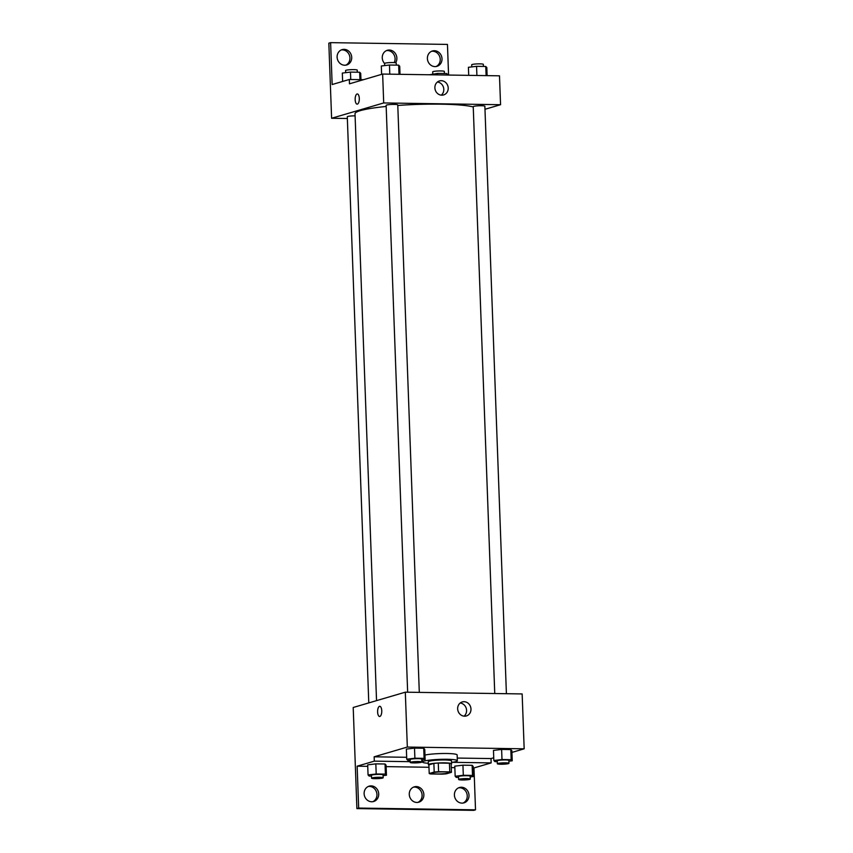 <?xml version="1.0" encoding="UTF-8"?>
<svg xmlns="http://www.w3.org/2000/svg" width="853" height="853" viewBox="0 0 853 853"><rect width="100%" height="100%" fill="white"/><g stroke="black" fill="none" stroke-linecap="round" stroke-linejoin="round"><path stroke-width="1.28" d="M448.294 773.042A8.733 1.002 -2.1 0 1 438.538 773.97A8.733 1.002 -2.1 0 1 431.607 773.245A8.733 1.002 -2.1 0 1 440.297 771.922A8.733 1.002 -2.1 0 1 449.051 772.605A8.733 1.002 -2.1 0 1 448.294 773.042M449.766 771.88L438.591 771.709A11.27 1.29 -2.1 0 0 434.188 772.061L429.208 773.522A11.27 1.29 -2.1 0 0 430.893 773.97L442.067 774.14A11.27 1.29 -2.1 0 0 446.471 773.788L451.45 772.317A11.27 1.29 -2.1 0 0 449.766 771.88L449.446 763.211L438.271 763.04L438.591 771.709M449.446 763.211A11.27 1.29 -2.1 0 1 451.141 763.659L451.45 772.317M438.271 763.04A11.27 1.29 -2.1 0 0 433.878 763.392L428.888 764.864L429.208 773.522M451.162 764.235A11.643 1.333 177.9 0 0 451.642 763.83A11.643 1.333 177.9 0 0 439.967 762.923A11.643 1.333 177.9 0 0 428.387 764.683A11.643 1.333 177.9 0 0 428.899 765.056M428.387 764.683L428.281 761.793A11.643 1.333 -2.1 0 1 439.86 760.034A11.643 1.333 -2.1 0 1 451.536 760.94L451.642 763.83M433.878 763.392L434.188 772.061M428.334 763.286A17.455 2.005 -2.1 0 1 422.459 762.006A17.455 2.005 -2.1 0 1 439.839 759.362A17.455 2.005 -2.1 0 1 457.357 760.727A17.455 2.005 -2.1 0 1 455.843 761.612A17.455 2.005 -2.1 0 1 451.589 762.433M424.975 755.054A17.455 2.005 -2.1 0 1 444.53 753.487A17.455 2.005 -2.1 0 1 457.144 754.948L457.357 760.727M406.668 757.293L374.147 756.803L374.307 761.143L357.14 766.186L358.676 808.068L356.895 808.591L353.206 707.489L405.314 692.178L407.329 747.057L374.147 756.803M493.738 757.763L490.997 758.562L457.251 758.061M511.928 752.41L524.168 748.817L407.329 747.057M508.878 761.185L512.237 760.791L511.864 750.683L510.819 749.563L501.617 749.424L493.471 750.405L493.834 760.513L494.889 761.622L497.256 761.665M421.777 759.874L425.135 759.479L424.762 749.371L423.717 748.252L414.515 748.113L406.369 749.094L406.732 759.202L407.787 760.311L410.144 760.343M490.997 758.562L491.157 762.902L473.98 767.945L475.516 809.828L473.746 810.35L356.895 808.591M405.314 692.178L522.153 693.937L524.168 748.817M457.656 708.843A7.293 6.611 -106.4 0 1 462.262 701.944A7.293 6.611 -106.4 0 1 470.653 707.073A7.293 6.611 -106.4 0 1 466.378 715.944A7.293 6.611 -106.4 0 1 457.656 708.843M381.76 710.773A5.097 2.079 90.9 0 1 379.606 716.477A5.097 2.079 90.9 0 1 377.602 711.359A5.097 2.079 90.9 0 1 379.766 706.295A5.097 2.079 90.9 0 1 381.76 710.773M464.043 716.157A7.293 6.611 73.6 0 0 466.25 708.374A7.293 6.611 73.6 0 0 460.183 703.021M379.766 706.295A5.097 2.079 -89.1 0 0 377.612 711.359A5.097 2.079 -89.1 0 0 379.606 716.477M491.157 762.902L452.41 762.315M475.516 809.828L358.676 808.068M458.583 787.831A7.997 7.25 -106.4 0 1 466.89 793.663A7.997 7.25 -106.4 0 1 463.062 803.057M368.293 786.477A7.997 7.25 -106.4 0 1 376.599 792.309A7.997 7.25 -106.4 0 1 372.772 801.703M413.438 787.148A7.997 7.25 -106.4 0 1 421.745 792.981A7.997 7.25 -106.4 0 1 417.917 802.385M422.459 761.868L421.851 761.857M410.197 761.676L374.307 761.143M383.093 775.622L386.452 775.228L386.078 765.12L385.034 764L375.832 763.861L367.686 764.842L368.059 774.95L369.104 776.059L371.471 776.102M470.195 776.944L473.554 776.539L473.18 766.431L472.135 765.312L462.934 765.173L454.788 766.154L455.161 776.262L456.206 777.371L458.573 777.414M473.98 767.945L473.244 767.935M454.841 767.657L451.28 767.604M428.974 767.274L386.142 766.623M367.739 766.346L357.14 766.186M454.404 795.071A7.997 7.25 -106.4 0 1 459.458 787.511A7.997 7.25 -106.4 0 1 468.66 793.141A7.997 7.25 -106.4 0 1 463.968 802.865A7.997 7.25 -106.4 0 1 454.404 795.071M364.124 793.716A7.997 7.25 -106.4 0 1 369.168 786.146A7.997 7.25 -106.4 0 1 378.369 791.787A7.997 7.25 -106.4 0 1 373.678 801.5A7.997 7.25 -106.4 0 1 364.124 793.716M409.269 794.399A7.997 7.25 -106.4 0 1 414.313 786.829A7.997 7.25 -106.4 0 1 423.514 792.458A7.997 7.25 -106.4 0 1 418.823 802.183A7.997 7.25 -106.4 0 1 409.269 794.399M376.536 700.633L355.019 113.726A61.096 7.016 -2.1 0 1 386.174 106.454M397.786 105.452A61.096 7.016 -2.1 0 1 473.244 106.956M506.405 693.702L484.867 106.22A5.822 0.672 177.9 0 0 480.25 105.74A5.822 0.672 177.9 0 0 473.735 106.358A5.822 0.672 177.9 0 0 473.234 106.646L494.751 693.521M368.784 702.915L347.288 116.754A5.822 0.672 -2.1 0 1 355.093 115.837M407.649 692.21L386.132 105.335A5.822 0.672 -2.1 0 1 391.922 104.45A5.822 0.672 -2.1 0 1 397.765 104.908L419.303 692.391M484.973 109.291L500.551 104.706L383.701 102.946L331.604 118.268L347.352 118.503M500.551 104.706L499.495 75.821L382.645 74.062L349.474 83.818L349.314 79.489L332.148 84.532L330.612 42.65L328.831 43.172L331.604 118.268M448.571 75.053L447.452 44.409L330.612 42.65M434.881 87.838A7.293 6.611 -106.4 0 1 439.487 80.939A7.293 6.611 -106.4 0 1 447.889 86.078A7.293 6.611 -106.4 0 1 443.603 94.939A7.293 6.611 -106.4 0 1 434.881 87.838M382.645 74.062L383.701 102.946M359.305 98.447A5.097 2.079 90.9 0 1 357.151 104.141A5.097 2.079 90.9 0 1 355.157 99.023A5.097 2.079 90.9 0 1 357.311 93.958A5.097 2.079 90.9 0 1 359.305 98.447M357.311 93.958A5.097 2.079 -89.1 0 0 355.157 99.023A5.097 2.079 -89.1 0 0 357.151 104.141M441.268 95.152A7.293 6.611 73.6 0 0 443.485 87.379A7.293 6.611 73.6 0 0 437.418 82.027M386.43 50.615A7.997 7.25 -106.4 0 1 393.67 54.144A7.997 7.25 -106.4 0 1 394.235 62.6M341.285 49.943A7.997 7.25 -106.4 0 1 349.943 57.929A7.997 7.25 -106.4 0 1 345.764 65.169M431.575 51.297A7.997 7.25 -106.4 0 1 440.233 59.283A7.997 7.25 -106.4 0 1 436.054 66.523M349.314 79.489L363.485 79.702M384.596 63.506A7.997 7.25 -106.4 0 1 382.261 57.865A7.997 7.25 -106.4 0 1 387.305 50.295A7.997 7.25 -106.4 0 1 395.397 53.536A7.997 7.25 -106.4 0 1 395.621 62.759M351.713 57.407A7.997 7.25 -106.4 0 1 346.67 64.967A7.997 7.25 -106.4 0 1 337.468 59.337A7.997 7.25 -106.4 0 1 342.16 49.613A7.997 7.25 -106.4 0 1 351.713 57.407M442.003 58.761A7.997 7.25 -106.4 0 1 436.96 66.331A7.997 7.25 -106.4 0 1 427.748 60.691A7.997 7.25 -106.4 0 1 432.45 50.977A7.997 7.25 -106.4 0 1 442.003 58.761M487.116 75.64L486.818 67.579L485.773 66.47L476.571 66.331L468.414 67.302L468.713 75.363M485.773 66.47L486.103 75.629M476.571 66.331L476.902 75.49M471.773 66.897L471.698 64.764A5.822 0.672 -2.1 0 1 477.488 63.89A5.822 0.672 -2.1 0 1 483.331 64.338L483.406 66.427M400.014 74.328L399.716 66.267L398.671 65.159L389.469 65.02L381.312 65.99L381.622 74.36M398.671 65.159L399.001 74.307M389.469 65.02L389.8 74.168M384.671 65.585L384.596 63.453A5.822 0.672 -2.1 0 1 390.386 62.578A5.822 0.672 -2.1 0 1 396.229 63.026L396.304 65.116M447.836 75.043L446.769 73.55L437.568 73.411L429.432 74.765M446.769 73.55L446.823 75.032M437.568 73.411L437.632 74.893M432.78 73.987L432.695 71.855A5.822 0.672 -2.1 0 1 438.485 70.97A5.822 0.672 -2.1 0 1 444.328 71.428L444.402 73.518M360.947 79.66L360.712 73.347L359.667 72.238L350.466 72.1L342.32 73.07L342.629 81.451M359.667 72.238L359.945 79.649M350.466 72.1L350.743 79.51M345.678 72.676L345.593 70.543A5.822 0.672 -2.1 0 1 351.383 69.658A5.822 0.672 -2.1 0 1 357.226 70.117L357.3 72.206M512.237 760.791L511.192 759.671L501.99 759.533L493.834 760.513M497.331 763.755L497.224 760.865A5.822 0.672 -2.1 0 1 503.014 759.98A5.822 0.672 -2.1 0 1 508.857 760.439L508.953 763.328A5.822 0.672 -2.1 0 1 508.452 763.616A5.822 0.672 -2.1 0 1 501.948 764.235A5.822 0.672 -2.1 0 1 497.331 763.755A5.822 0.672 -2.1 0 1 503.121 762.87A5.822 0.672 -2.1 0 1 508.953 763.328M511.864 750.683L510.819 749.563L511.192 759.671M510.819 749.563L501.617 749.424L501.99 759.533M501.617 749.424L493.471 750.405M425.135 759.479L424.09 758.36L414.889 758.221L406.732 759.202M410.229 762.443L410.122 759.554A5.822 0.672 -2.1 0 1 415.912 758.669A5.822 0.672 -2.1 0 1 421.745 759.127L421.851 762.017A5.822 0.672 -2.1 0 1 421.35 762.305A5.822 0.672 -2.1 0 1 414.846 762.923A5.822 0.672 -2.1 0 1 410.229 762.443A5.822 0.672 -2.1 0 1 416.019 761.558A5.822 0.672 -2.1 0 1 421.851 762.017M424.762 749.371L423.717 748.252L424.09 758.36M423.717 748.252L414.515 748.113L414.889 758.221M414.515 748.113L406.369 749.094M473.554 776.539L472.509 775.42L463.307 775.281L455.161 776.262M458.647 779.503L458.541 776.614A5.822 0.672 -2.1 0 1 464.331 775.729A5.822 0.672 -2.1 0 1 470.174 776.187L470.28 779.077A5.822 0.672 -2.1 0 1 469.779 779.365A5.822 0.672 -2.1 0 1 463.264 779.983A5.822 0.672 -2.1 0 1 458.647 779.503A5.822 0.672 -2.1 0 1 464.437 778.618A5.822 0.672 -2.1 0 1 470.28 779.077M473.18 766.431L472.135 765.312L472.509 775.42M472.135 765.312L462.934 765.173L463.307 775.281M462.934 765.173L454.788 766.154M386.452 775.228L385.407 774.108L376.205 773.97L368.059 774.95M371.545 778.192L371.439 775.302A5.822 0.672 -2.1 0 1 377.229 774.417A5.822 0.672 -2.1 0 1 383.072 774.876L383.178 777.765A5.822 0.672 -2.1 0 1 382.666 778.053A5.822 0.672 -2.1 0 1 376.162 778.672A5.822 0.672 -2.1 0 1 371.545 778.192A5.822 0.672 -2.1 0 1 377.335 777.307A5.822 0.672 -2.1 0 1 383.178 777.765M386.078 765.12L385.034 764L385.407 774.108M385.034 764L375.832 763.861L376.205 773.97M375.832 763.861L367.686 764.842M422.384 759.81L422.459 762.006"/></g></svg>
